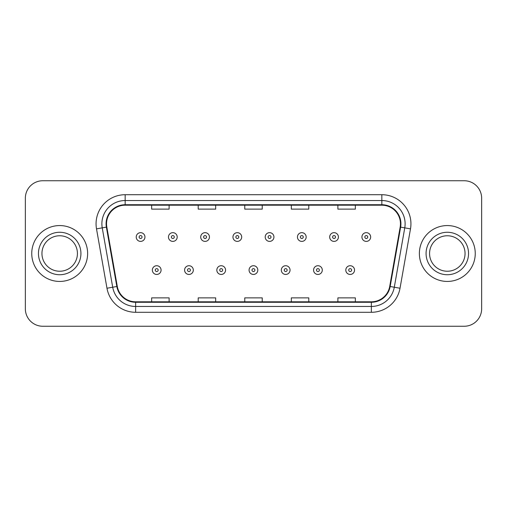 <?xml version="1.0" encoding="UTF-8"?>
<svg xmlns="http://www.w3.org/2000/svg" width="507" height="507" viewBox="0 0 507 507"><rect width="100%" height="100%" fill="white"/><g stroke="black" fill="none" stroke-linecap="round" stroke-linejoin="round"><path stroke-width="0.76" d="M31.751 253.5A27.936 27.936 0 0 0 59.687 281.436A27.936 27.936 0 0 0 87.629 253.5A27.936 27.936 0 0 0 59.687 225.564A27.936 27.936 0 0 0 31.751 253.5A27.936 27.936 0 0 0 59.687 281.436A27.936 27.936 0 0 0 87.629 253.5A27.936 27.936 0 0 0 59.687 225.564A27.936 27.936 0 0 0 31.751 253.5M419.371 253.5A27.936 27.936 0 0 0 447.313 281.436A27.936 27.936 0 0 0 475.249 253.5A27.936 27.936 0 0 0 447.313 225.564A27.936 27.936 0 0 0 419.371 253.5A27.936 27.936 0 0 0 447.313 281.436A27.936 27.936 0 0 0 475.249 253.5A27.936 27.936 0 0 0 447.313 225.564A27.936 27.936 0 0 0 419.371 253.5M106.54 223.815A18.626 18.626 0 0 1 125.166 205.196L381.834 205.196A18.626 18.626 0 0 1 400.175 227.054L389.706 286.417A18.626 18.626 0 0 1 371.365 301.804L135.635 301.804A18.626 18.626 0 0 1 117.294 286.417L106.825 227.054A18.626 18.626 0 0 1 106.54 223.815M106.077 223.815A19.089 19.089 0 0 0 106.369 227.13L116.832 286.499A19.089 19.089 0 0 0 135.635 302.273L371.365 302.273A19.089 19.089 0 0 0 390.168 286.499L400.631 227.13A19.089 19.089 0 0 0 381.834 204.727L125.166 204.727A19.089 19.089 0 0 0 106.077 223.815M96.507 228.872A29.102 29.102 0 0 1 125.166 194.713L381.834 194.713A29.102 29.102 0 0 1 410.493 228.872L400.023 288.236A29.102 29.102 0 0 1 371.365 312.287L135.635 312.287A29.102 29.102 0 0 1 106.977 288.236L96.507 228.872L102.237 227.858A23.278 23.278 0 0 1 125.166 200.538L381.834 200.538A23.278 23.278 0 0 1 404.763 227.858L394.294 287.228A23.278 23.278 0 0 1 371.365 306.462L135.635 306.462A23.278 23.278 0 0 1 112.706 287.228L102.237 227.858A23.278 23.278 0 0 1 101.888 223.815M481.65 198.212A17.46 17.46 0 0 0 464.19 180.745L42.81 180.745A17.46 17.46 0 0 0 25.35 198.212L25.35 308.788A17.46 17.46 0 0 0 42.81 326.255L464.19 326.255A17.46 17.46 0 0 0 481.65 308.788L481.65 198.212L481.65 308.788M244.767 205.196L244.767 209.131L262.233 209.131L262.233 205.196M198.212 205.196L198.212 209.131L215.671 209.131L215.671 205.196M151.65 205.196L151.65 209.131L169.11 209.131L169.11 205.196M291.329 205.196L291.329 209.131L308.788 209.131L308.788 205.196M337.89 205.196L337.89 209.131L355.35 209.131L355.35 205.196M262.233 301.804L262.233 297.869L244.767 297.869L244.767 301.804M215.671 301.804L215.671 297.869L198.212 297.869L198.212 301.804M169.11 301.804L169.11 297.869L151.65 297.869L151.65 301.804M308.788 301.804L308.788 297.869L291.329 297.869L291.329 301.804M355.35 301.804L355.35 297.869L337.89 297.869L337.89 301.804M25.35 198.212L25.35 308.788M464.19 180.745L42.81 180.745M42.81 326.255L464.19 326.255M144.951 237.029A4.367 4.367 0 0 1 140.591 241.395A4.367 4.367 0 0 1 136.225 237.029A4.367 4.367 0 0 1 140.591 232.662A4.367 4.367 0 0 1 144.951 237.029A4.367 4.367 0 0 0 140.591 232.662A4.367 4.367 0 0 0 136.225 237.029M152.347 270.085A4.367 4.367 0 0 1 156.714 265.725A4.367 4.367 0 0 1 161.074 270.085A4.367 4.367 0 0 1 156.714 274.452A4.367 4.367 0 0 1 152.347 270.085A4.367 4.367 0 0 0 156.714 274.452A4.367 4.367 0 0 0 161.074 270.085M77.432 253.5A17.739 17.739 0 0 0 59.687 235.761A17.739 17.739 0 0 0 41.948 253.5A17.739 17.739 0 0 0 59.687 271.239A17.739 17.739 0 0 0 77.432 253.5A17.739 17.739 0 0 1 59.687 271.239A17.739 17.739 0 0 1 41.948 253.5M177.197 237.029A4.367 4.367 0 0 1 172.83 241.395A4.367 4.367 0 0 1 168.47 237.029A4.367 4.367 0 0 1 172.83 232.662A4.367 4.367 0 0 1 177.197 237.029A4.367 4.367 0 0 0 172.83 232.662A4.367 4.367 0 0 0 168.47 237.029M209.442 237.029A4.367 4.367 0 0 1 205.075 241.395A4.367 4.367 0 0 1 200.709 237.029A4.367 4.367 0 0 1 205.075 232.662A4.367 4.367 0 0 1 209.442 237.029A4.367 4.367 0 0 0 205.075 232.662A4.367 4.367 0 0 0 200.709 237.029M241.687 237.029A4.367 4.367 0 0 1 237.32 241.395A4.367 4.367 0 0 1 232.954 237.029A4.367 4.367 0 0 1 237.32 232.662A4.367 4.367 0 0 1 241.687 237.029A4.367 4.367 0 0 0 237.32 232.662A4.367 4.367 0 0 0 232.954 237.029M273.926 237.029A4.367 4.367 0 0 1 269.566 241.395A4.367 4.367 0 0 1 265.199 237.029A4.367 4.367 0 0 1 269.566 232.662A4.367 4.367 0 0 1 273.926 237.029A4.367 4.367 0 0 0 269.566 232.662A4.367 4.367 0 0 0 265.199 237.029M184.592 270.085A4.367 4.367 0 0 1 188.953 265.725A4.367 4.367 0 0 1 193.319 270.085A4.367 4.367 0 0 1 188.953 274.452A4.367 4.367 0 0 1 184.592 270.085A4.367 4.367 0 0 0 188.953 274.452A4.367 4.367 0 0 0 193.319 270.085M216.831 270.085A4.367 4.367 0 0 1 221.198 265.725A4.367 4.367 0 0 1 225.564 270.085A4.367 4.367 0 0 1 221.198 274.452A4.367 4.367 0 0 1 216.831 270.085A4.367 4.367 0 0 0 221.198 274.452A4.367 4.367 0 0 0 225.564 270.085M249.076 270.085A4.367 4.367 0 0 1 253.443 265.725A4.367 4.367 0 0 1 257.81 270.085A4.367 4.367 0 0 1 253.443 274.452A4.367 4.367 0 0 1 249.076 270.085A4.367 4.367 0 0 0 253.443 274.452A4.367 4.367 0 0 0 257.81 270.085M465.052 253.5A17.739 17.739 0 0 0 447.313 235.761A17.739 17.739 0 0 0 429.568 253.5A17.739 17.739 0 0 0 447.313 271.239A17.739 17.739 0 0 0 465.052 253.5A17.739 17.739 0 0 1 447.313 271.239A17.739 17.739 0 0 1 429.568 253.5M306.171 237.029A4.367 4.367 0 0 1 301.804 241.395A4.367 4.367 0 0 1 297.444 237.029A4.367 4.367 0 0 1 301.804 232.662A4.367 4.367 0 0 1 306.171 237.029A4.367 4.367 0 0 0 301.804 232.662A4.367 4.367 0 0 0 297.444 237.029M338.416 237.029A4.367 4.367 0 0 1 334.05 241.395A4.367 4.367 0 0 1 329.683 237.029A4.367 4.367 0 0 1 334.05 232.662A4.367 4.367 0 0 1 338.416 237.029A4.367 4.367 0 0 0 334.05 232.662A4.367 4.367 0 0 0 329.683 237.029M370.661 237.029A4.367 4.367 0 0 1 366.295 241.395A4.367 4.367 0 0 1 361.928 237.029A4.367 4.367 0 0 1 366.295 232.662A4.367 4.367 0 0 1 370.661 237.029A4.367 4.367 0 0 0 366.295 232.662A4.367 4.367 0 0 0 361.928 237.029M281.322 270.085A4.367 4.367 0 0 1 285.688 265.725A4.367 4.367 0 0 1 290.048 270.085A4.367 4.367 0 0 1 285.688 274.452A4.367 4.367 0 0 1 281.322 270.085A4.367 4.367 0 0 0 285.688 274.452A4.367 4.367 0 0 0 290.048 270.085M313.567 270.085A4.367 4.367 0 0 1 317.927 265.725A4.367 4.367 0 0 1 322.294 270.085A4.367 4.367 0 0 1 317.927 274.452A4.367 4.367 0 0 1 313.567 270.085A4.367 4.367 0 0 0 317.927 274.452A4.367 4.367 0 0 0 322.294 270.085M345.806 270.085A4.367 4.367 0 0 1 350.172 265.725A4.367 4.367 0 0 1 354.539 270.085A4.367 4.367 0 0 1 350.172 274.452A4.367 4.367 0 0 1 345.806 270.085A4.367 4.367 0 0 0 350.172 274.452A4.367 4.367 0 0 0 354.539 270.085M381.834 194.713L381.834 204.727M102.237 227.858L106.369 227.13M135.635 312.287L135.635 302.273M371.365 302.273L371.365 312.287M390.168 286.499L400.023 288.236M106.977 288.236L116.832 286.499M400.631 227.13L410.493 228.872M125.166 194.713L125.166 204.727M139.133 237.029A1.458 1.458 0 0 0 140.591 238.486A1.458 1.458 0 0 0 142.042 237.029A1.458 1.458 0 0 0 140.591 235.571A1.458 1.458 0 0 0 139.133 237.029M158.165 270.085A1.458 1.458 0 0 0 156.714 268.634A1.458 1.458 0 0 0 155.256 270.085A1.458 1.458 0 0 0 156.714 271.543A1.458 1.458 0 0 0 158.165 270.085M80.924 253.5A21.231 21.231 0 0 0 59.687 232.269A21.231 21.231 0 0 0 38.456 253.5A21.231 21.231 0 0 0 59.687 274.731A21.231 21.231 0 0 0 80.924 253.5M171.379 237.029A1.458 1.458 0 0 0 172.83 238.486A1.458 1.458 0 0 0 174.288 237.029A1.458 1.458 0 0 0 172.83 235.571A1.458 1.458 0 0 0 171.379 237.029M203.624 237.029A1.458 1.458 0 0 0 205.075 238.486A1.458 1.458 0 0 0 206.533 237.029A1.458 1.458 0 0 0 205.075 235.571A1.458 1.458 0 0 0 203.624 237.029M235.863 237.029A1.458 1.458 0 0 0 237.32 238.486A1.458 1.458 0 0 0 238.778 237.029A1.458 1.458 0 0 0 237.32 235.571A1.458 1.458 0 0 0 235.863 237.029M268.108 237.029A1.458 1.458 0 0 0 269.566 238.486A1.458 1.458 0 0 0 271.017 237.029A1.458 1.458 0 0 0 269.566 235.571A1.458 1.458 0 0 0 268.108 237.029M190.41 270.085A1.458 1.458 0 0 0 188.953 268.634A1.458 1.458 0 0 0 187.501 270.085A1.458 1.458 0 0 0 188.953 271.543A1.458 1.458 0 0 0 190.41 270.085M222.655 270.085A1.458 1.458 0 0 0 221.198 268.634A1.458 1.458 0 0 0 219.74 270.085A1.458 1.458 0 0 0 221.198 271.543A1.458 1.458 0 0 0 222.655 270.085M254.894 270.085A1.458 1.458 0 0 0 253.443 268.634A1.458 1.458 0 0 0 251.985 270.085A1.458 1.458 0 0 0 253.443 271.543A1.458 1.458 0 0 0 254.894 270.085M468.544 253.5A21.231 21.231 0 0 0 447.313 232.269A21.231 21.231 0 0 0 426.076 253.5A21.231 21.231 0 0 0 447.313 274.731A21.231 21.231 0 0 0 468.544 253.5M300.353 237.029A1.458 1.458 0 0 0 301.804 238.486A1.458 1.458 0 0 0 303.262 237.029A1.458 1.458 0 0 0 301.804 235.571A1.458 1.458 0 0 0 300.353 237.029M332.598 237.029A1.458 1.458 0 0 0 334.05 238.486A1.458 1.458 0 0 0 335.507 237.029A1.458 1.458 0 0 0 334.05 235.571A1.458 1.458 0 0 0 332.598 237.029M364.837 237.029A1.458 1.458 0 0 0 366.295 238.486A1.458 1.458 0 0 0 367.752 237.029A1.458 1.458 0 0 0 366.295 235.571A1.458 1.458 0 0 0 364.837 237.029M287.139 270.085A1.458 1.458 0 0 0 285.688 268.634A1.458 1.458 0 0 0 284.231 270.085A1.458 1.458 0 0 0 285.688 271.543A1.458 1.458 0 0 0 287.139 270.085M319.385 270.085A1.458 1.458 0 0 0 317.927 268.634A1.458 1.458 0 0 0 316.476 270.085A1.458 1.458 0 0 0 317.927 271.543A1.458 1.458 0 0 0 319.385 270.085M351.63 270.085A1.458 1.458 0 0 0 350.172 268.634A1.458 1.458 0 0 0 348.715 270.085A1.458 1.458 0 0 0 350.172 271.543A1.458 1.458 0 0 0 351.63 270.085"/></g></svg>
